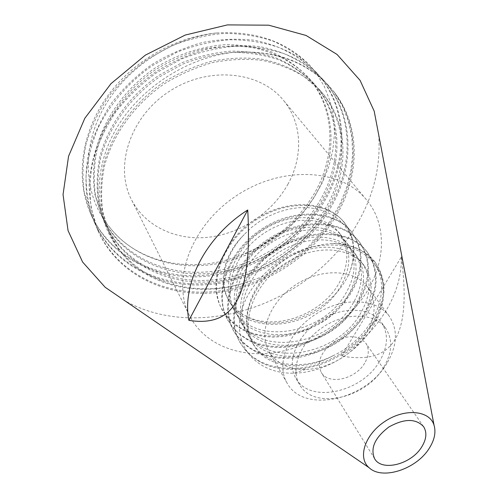 <?xml version="1.0" encoding="UTF-8"?>
<svg xmlns="http://www.w3.org/2000/svg" width="498" height="498" viewBox="0 0 498 498"><rect width="100%" height="100%" fill="white"/><g stroke="black" fill="none" stroke-linecap="round" stroke-linejoin="round"><path stroke-width="0.37" stroke-dasharray="2.49 1.87" d="M375.679 265.515C392.773 293.403 371.11 338.024 333.293 355.628C302.747 371.309 265.092 366.497 251.926 341.721C238.449 319.087 251.702 282.086 280.735 262.041C310.148 241.648 347.193 242.775 361.791 262.602C372.193 277.996 371.402 295.594 359.407 315.402C335.279 356.045 265.017 368.109 245.614 330.678C232.691 307.646 244.779 271.578 274.037 251.583C302.579 231.246 339.885 233.083 354.19 252.48C364.505 268.055 363.808 285.547 352.092 304.95C328.381 345.425 258.717 357.19 239.631 319.666C226.167 297.132 239.046 260.996 267.233 241.368C295.793 221.722 332.284 222.923 346.658 242.756C357.116 258.045 356.524 275.438 344.884 294.928C321.677 334.992 252.878 346.291 233.574 309.202C220.875 286.456 232.367 250.843 260.884 231.539C288.796 211.631 325.101 213.935 339.518 233.114C349.733 248.595 349.229 265.888 337.999 285.012C319.679 315.315 274.354 331.319 245.732 315.913C238.162 312.122 232.354 306.681 228.314 299.591C217.757 281.532 224.063 253.731 244.294 234.539M350.418 269.972C353.954 259.047 354.464 248.546 351.943 238.467L348.725 231.446L344.299 225.108L338.733 219.543L332.16 214.893L324.69 211.258L316.417 208.768L307.503 207.554L298.097 207.703L288.379 209.21L278.656 211.992L269.107 215.995L260.012 221.143L251.627 227.337L244.232 234.49C224.772 254.416 218.211 282.97 229.491 301.564C248.477 338.771 316.915 327.64 339.829 287.682C351.252 268.522 351.787 251.21 341.423 235.747C327.298 216.337 290.496 214.457 262.651 234.172C234.141 253.781 222.307 289.189 235.261 312.072C254.447 349.26 323.463 337.787 346.901 297.692C358.442 278.17 359.058 260.734 348.756 245.39C334.127 225.787 297.81 224.175 269.063 244.207C240.584 263.679 228.009 300.17 241.219 322.648C260.473 360.16 330.311 348.351 354.022 307.783C365.955 288.28 366.677 270.775 356.195 255.262C342.095 235.566 304.483 234.265 275.873 254.36C246.753 274.616 234.116 310.615 247.388 333.672C266.648 371.265 337.152 359.002 361.529 318.284C373.419 298.52 374.247 280.878 364.007 265.372C350.106 247.164 316.709 244.101 287.981 261.637C259.097 278.45 243.018 311.76 249.996 336.175L253.457 344.585C266.119 368.209 303.45 372.404 333.262 355.566M119.408 250.108L109.467 233.058L102.905 212.273C100.777 197.401 101.275 182.063 104.399 166.257C112.753 134.659 134.479 104.512 164.159 83.882C179.566 74.457 195.72 67.361 212.615 62.592C229.578 59.318 246.093 58.577 262.141 60.37C277.598 63.545 291.573 68.948 304.073 76.574L320.102 90.424C348.974 121.879 349.758 170.627 326.775 209.484C303.824 248.714 259.446 277.149 213.81 281.538C168.28 285.833 123.89 264.619 105.713 224.741L99.208 204.074C97.073 189.29 97.527 174.063 100.565 158.395C108.838 127.071 130.183 97.216 159.559 76.848L182.778 64.105C199.175 57.731 215.721 53.821 232.404 52.39C248.813 52.446 264.239 54.898 278.681 59.76C292.276 65.861 304.054 73.86 314.001 83.751C342.773 115.032 343.713 163.469 321.067 202.051C298.458 240.988 254.509 269.138 209.297 273.371C164.178 277.479 120.111 256.283 102.084 216.593L95.566 196.063C93.45 181.384 93.873 166.264 96.849 150.713C104.947 119.676 126.044 90.076 155.052 69.975C170.098 60.762 185.885 53.865 202.412 49.271C219.033 46.146 235.224 45.492 250.98 47.31C273.894 51.773 293.527 62.256 308.075 77.202C336.648 108.352 337.837 156.472 315.471 194.762C294.903 230.437 256.289 257.105 215.061 264.077C173.895 270.881 131.709 256.993 108.271 225.432C84.367 195.801 81.062 149.742 103.011 109.211C125.035 68.674 170.752 38.228 216.755 32.968C174.095 36.852 130.544 62.493 105.539 98.978C80.639 135.537 75.796 179.61 90.437 213.281C109.398 256.283 156.553 279.378 204.734 275.238C253.052 270.949 299.995 241.044 324.148 199.381C348.563 157.878 347.293 105.377 315.651 71.675L298.588 57.202C285.335 49.246 270.588 43.587 254.329 40.232C237.453 38.365 220.122 39.13 202.331 42.517C184.634 47.466 167.726 54.867 151.61 64.721C136.303 75.814 122.931 88.65 111.49 103.223C101.374 118.48 93.879 134.392 88.999 150.95C85.712 167.552 85.121 183.694 87.231 199.374L93.941 221.336C113.002 264.594 160.543 287.651 209.16 283.337C257.902 278.886 305.311 248.658 329.838 206.714C354.557 164.894 353.555 112.044 321.702 78.198L304.558 63.626C291.212 55.664 276.334 50.005 259.925 46.656C242.9 44.789 225.395 45.604 207.417 49.103C189.514 54.108 172.414 61.609 156.123 71.594C132.68 88.127 113.762 109.759 101.548 133.993C94.626 150.44 90.474 166.954 89.092 183.538C89.304 199.841 92.105 215.192 97.496 229.59C116.713 273.047 164.614 296.123 213.673 291.598C262.863 286.979 310.74 256.451 335.627 214.184C360.72 172.071 359.905 118.879 327.927 84.853C304.639 60.482 272.873 49.669 232.622 52.433C185.175 58.135 137.722 89.746 114.745 131.428C91.813 173.117 94.994 220.135 119.408 250.108C145.908 286.126 197.924 297.816 244.45 282.97M320.096 90.424L318.882 89.098C304.216 73.972 284.314 63.476 261.014 59.05C244.997 57.245 228.52 57.986 211.588 61.273C194.718 65.991 178.608 73.057 163.251 82.481C133.595 103.055 112.006 133.147 103.621 164.695C100.528 180.463 100.042 195.782 102.177 210.642L108.701 231.414C130.096 280.05 190.697 299.696 244.45 282.976L261.587 277.031L278.009 269.001L293.422 259.084L307.552 247.45L320.09 234.34L330.896 219.935L339.736 204.516L346.378 188.362L350.716 171.686L352.615 154.872L351.955 138.207L348.668 121.991L342.811 106.616L334.376 92.354L328.742 85.737C305.156 61.055 273.116 49.956 232.622 52.439M334.376 92.354C360.994 126.517 359.954 175.701 336.461 215.267C311.53 257.578 263.579 288.149 214.327 292.793C165.205 297.337 117.242 274.274 98.013 230.779L91.321 208.65C89.186 192.844 89.808 176.566 93.188 159.821C98.187 143.094 105.806 127.015 116.04 111.577C127.687 96.855 141.264 83.857 156.77 72.59L181.689 58.926C199.275 52.06 217.016 47.833 234.9 46.233C252.498 46.221 269.045 48.76 284.551 53.852C299.155 60.264 311.835 68.699 322.58 79.138C354.458 113.009 355.423 165.909 330.653 207.772C306.077 249.759 258.605 280.032 209.801 284.501C161.122 288.846 113.525 265.789 94.446 222.5C89.036 208.189 86.235 192.925 86.029 176.722C87.368 160.238 91.445 143.841 98.268 127.525C110.394 103.516 129.019 82.014 152.251 65.692L176.89 52.203C194.27 45.418 211.812 41.272 229.528 39.765C246.958 39.759 263.361 42.311 278.724 47.416C293.21 53.84 305.803 62.231 316.51 72.596C348.17 106.323 349.415 158.868 324.951 200.414C300.748 242.121 253.737 272.064 205.357 276.384C157.125 280.548 109.902 257.46 90.935 214.42L84.274 192.558C82.114 176.971 82.668 160.935 85.936 144.457C90.748 128.011 98.137 112.224 108.122 97.098C119.464 82.668 132.698 69.95 147.825 58.938L172.19 45.648C189.383 38.962 206.745 34.879 224.274 33.41C241.53 33.484 257.783 36.055 273.035 41.116C287.396 47.528 299.902 55.894 310.547 66.222L316.037 72.652L324.41 86.652L330.267 101.754L333.629 117.677L334.463 134.012L332.789 150.483L328.717 166.818L322.411 182.623L313.952 197.7L303.543 211.756L291.43 224.53L277.766 235.853L262.826 245.452L246.871 253.196L230.213 258.885C184.963 273.053 134.23 261.014 108.271 225.432M318.876 89.105C347.76 120.51 348.544 169.196 325.642 208.008C302.759 247.176 258.462 275.556 212.914 279.92C167.471 284.159 123.118 262.975 105.003 223.116L98.467 202.481C96.357 187.721 96.811 172.52 99.83 156.864C108.054 125.621 129.362 95.772 158.657 75.484L181.838 62.779C198.192 56.392 214.694 52.508 231.346 51.113C247.736 51.151 263.137 53.603 277.542 58.471C291.112 64.591 302.877 72.577 312.831 82.438C341.528 113.718 342.568 162.08 319.946 200.601C297.418 239.501 253.557 267.569 208.407 271.79C163.381 275.861 119.383 254.646 101.368 215.018L94.881 194.494C92.721 179.84 93.138 164.751 96.133 149.226C104.182 118.2 125.253 88.731 154.175 68.624C176.479 54.556 201.441 46.27 226.086 44.633C242.308 44.745 257.572 47.217 271.877 52.053C285.329 58.16 297.007 66.128 306.911 75.945C335.49 107.039 336.654 155.115 314.394 193.349C295.046 225.606 266.984 247.45 230.213 258.885M332.739 243.522C345.68 243.889 356.661 247.189 365.681 253.42L375.193 262.434C387.712 280.748 386.834 301.452 372.554 324.553C357.863 347.044 331.357 364.436 304.029 368.47C274.734 372.224 253.414 363.59 240.08 342.574C225.021 316.604 240.304 274.28 273.769 251.384C307.671 228.121 350.275 229.534 367.325 252.249C379.781 270.333 379.022 290.969 365.04 314.163C351.003 336.25 324.042 353.294 297.387 357.601C268.484 360.888 247.344 352.217 233.96 331.587C219.481 305.156 233.45 263.921 267.158 241.063C300.064 217.819 342.935 220.104 359.699 242.265C372.031 260.572 371.371 281.084 357.72 303.805C341.672 327.261 319.417 341.547 290.95 346.67C262.197 350.144 241.269 341.447 228.152 320.575C213.069 294.729 227.941 253.389 260.41 230.966C293.322 208.538 335.297 210.019 352.086 232.728C364.598 250.681 364.069 271.074 350.492 293.895L344.025 302.933L336.225 311.225L327.248 318.583L317.338 324.901L306.762 330.05L295.762 333.903L284.595 336.318L273.514 337.165L262.763 336.362L252.573 333.977L243.167 330.093L234.807 324.777L227.742 318.11L222.264 310.173C208.04 284.072 221.28 243.366 254.123 221.299C286.282 198.528 327.989 201.285 344.902 223.185C354.433 236.675 356.307 252.274 350.511 269.972C335.932 309.737 278.606 336.754 245.732 315.913M312.788 246.815L322.866 244.462L332.77 243.416C351.233 243.952 365.196 249.984 374.664 261.518C386.934 279.764 386.05 300.518 372.025 323.775L365.152 332.975L356.898 341.472L347.511 349.117L337.246 355.728L326.333 361.143L315.016 365.183L303.512 367.673L292.071 368.564L280.947 367.891L270.395 365.675L260.703 361.922L252.169 356.643L245.078 349.864L239.606 341.74C224.666 315.222 239.482 273.807 273.321 250.45C306.587 227.275 350.119 228.819 366.653 251.378C379.19 269.648 378.43 290.253 364.374 313.205C348.22 336.81 325.704 351.252 296.833 356.537C267.943 360.116 246.827 351.451 233.487 330.548C218.666 304.683 233.35 262.701 266.461 240.254C299.877 217.172 341.914 219.02 359.039 241.518C371.39 259.576 370.755 280.094 357.134 303.064L350.536 312.128L342.556 320.463L333.43 327.921L323.407 334.351L312.738 339.611L301.657 343.533L290.409 345.948L279.222 346.757L268.341 345.979L258.008 343.664L248.496 339.848L240.067 334.569L233.027 327.858L227.611 319.822C213.038 293.49 226.907 252.772 260.031 230.157C292.394 207.423 334.973 209.633 351.544 231.856C363.938 250.064 363.403 270.439 349.938 292.986C334.245 316.242 312.296 330.348 284.09 335.316C255.717 338.64 234.981 329.913 221.89 309.121C207.025 283.462 221.392 242.327 253.507 220.402C286.089 198.204 327.373 200.028 344.149 222.575C347.872 227.3 350.468 232.597 351.943 238.467M249.996 336.175C236.668 305.28 269.611 258.051 312.756 246.821M365.681 253.42L371.278 259.053L375.673 265.509M375.766 265.446C385.72 281.015 386.274 298.713 377.422 318.533L373.114 326.582C357.24 353.063 323.98 372.709 293.988 373.17C261.313 374.16 236.251 351.563 239.756 320.033C242.9 288.585 276.135 254.795 312.756 246.84C341.36 241.567 362.363 247.767 375.766 265.446M316.037 72.658L310.478 66.141C287.278 41.857 256.034 30.801 216.755 32.968M401.388 256.868C401.693 275.382 396.427 293.559 385.589 311.406C374.583 329.134 359.886 344.012 341.491 356.033C353.051 358.099 363.017 358.211 371.384 356.381C381.499 354.153 389.255 348.731 394.659 340.115C400.037 331.475 403.125 319.299 403.922 303.593C404.569 290.595 403.722 275.021 401.388 256.868L341.491 356.033M288.087 183.918C272.499 212.409 241.262 233.419 208.905 237.204C176.597 240.908 145.092 226.59 131.391 199.511C114.154 166.282 130.065 116.856 169.146 91.495C208.021 65.811 259.682 70.99 283.25 100.073C302.286 122.626 303.338 156.335 288.087 183.918M367.3 290.994C348.276 322.555 312.296 346.689 275.718 352.466C239.214 358.137 204.124 344.429 189.526 315.657C171.1 280.411 191.151 225.115 237.098 195.266C282.827 165.087 341.528 168.81 366.472 199.791C386.703 223.783 385.875 260.442 367.3 290.994M378.642 134.497C380.995 165.205 374.01 194.718 357.676 223.029C313.36 302.429 200.451 343.315 124.811 300.711M366.123 333.728C354.022 353.997 328.356 369.149 305.486 369.441C288.716 369.522 276.589 363.59 269.094 351.638C257.883 332.745 269.63 301.701 295.712 284.781C321.646 267.638 354.8 269.281 367.636 287.109C375.598 298.756 376.189 312.246 369.41 327.584L366.123 333.728M386.884 363.353C365.426 400.517 303.145 413.857 286.979 382.869C275.668 363.851 288.13 332.11 315.203 314.543C342.126 296.752 376.202 298.016 389.112 315.987C398.188 329.763 397.441 345.556 386.884 363.353M379.395 361.592C361.529 392.71 309.476 403.915 295.874 378.262C286.194 362.307 296.659 335.621 319.361 320.893C341.933 305.971 370.58 307.054 381.337 322.299C388.745 333.722 388.098 346.82 379.395 361.592M383.535 367.568C365.495 398.817 313.149 410.203 299.535 384.518C289.842 368.551 300.431 341.746 323.302 326.912C346.042 311.879 374.845 312.893 385.608 328.157C393.022 339.599 392.331 352.733 383.535 367.568M364.661 363.173C355.429 379.395 328.381 385.352 321.235 372.392C316.678 362.058 320.724 352.024 333.374 342.294C347.349 334.588 358.162 334.886 365.818 343.197C369.429 348.992 369.043 355.647 364.661 363.173M363.951 265.384L361.809 262.571M253.457 344.585L251.888 341.784M356.244 255.25L354.165 252.511M247.35 333.654L245.651 330.616M348.743 245.377L346.714 242.713M241.225 322.698L239.569 319.735M229.447 301.62L228.314 299.591M328.742 85.737L327.921 84.853M322.592 79.132L321.714 78.192M98.025 230.773L97.508 229.584M316.504 72.602L315.645 71.687M94.439 222.506L93.929 221.342M308.069 77.209L306.911 75.939M102.078 216.599L101.368 215.018M314.014 83.745L312.831 82.444M105.719 224.741L104.997 223.123M344.853 223.278L344.255 222.506M222.326 310.073L221.853 309.208M352.161 232.672L351.544 231.881M228.084 320.656L227.598 319.766M359.656 242.308L359.027 241.499M233.998 331.512L233.5 330.597M375.255 262.365L374.596 261.512M367.356 252.206L366.709 251.372M240.061 342.655L239.55 341.721M109.454 233.064L108.707 231.408M90.929 214.42L90.437 213.281M366.472 199.791L283.25 100.073M189.526 315.657L131.391 199.511M341.435 235.759L339.455 233.164M235.261 312.022L233.649 309.14M369.41 327.584L377.422 318.533M305.486 369.441L293.988 373.17M389.112 315.987L367.636 287.109M286.979 382.869L269.094 351.638M385.608 328.157L381.337 322.299M299.535 384.518L295.874 378.262M423.58 426.624L365.818 343.197M374.608 458.695L321.235 372.392"/><path stroke-width="0.75" d="M188.898 320.339C181.633 284.121 205.755 236.581 247.736 209.975C248.819 229.435 248.707 246.23 247.4 260.354C245.807 277.423 242.364 290.788 237.067 300.45C231.744 310.073 224.517 316.336 215.385 319.243C207.834 321.64 199.001 322.001 188.898 320.339L247.736 209.975M124.811 300.711L105.178 287.29L82.618 262.054L68.058 230.611L63.041 194.606L68.556 156.266L84.797 118.312L110.986 83.664L145.341 55.141L185.219 35.053L227.449 24.9L268.733 25.193L306.077 35.464L337.078 54.456L360.079 80.371L374.191 111.141L378.642 134.497M428.965 448.735C416.042 469.328 382.221 480.327 369.118 467.715C357.284 457.755 364.934 434.312 385.103 421.289C405.098 408.011 429.65 410.371 434.044 425.199C436.142 432.432 434.449 440.276 428.965 448.735M421.476 447.329C410.925 464.472 381.761 471.78 374.608 458.695C370.126 448.194 374.876 437.636 388.857 427.023C404.177 418.457 415.749 418.32 423.58 426.624C427.197 432.476 426.493 439.379 421.476 447.329M434.044 425.199L374.191 111.141M369.118 467.715L105.178 287.29"/></g></svg>
